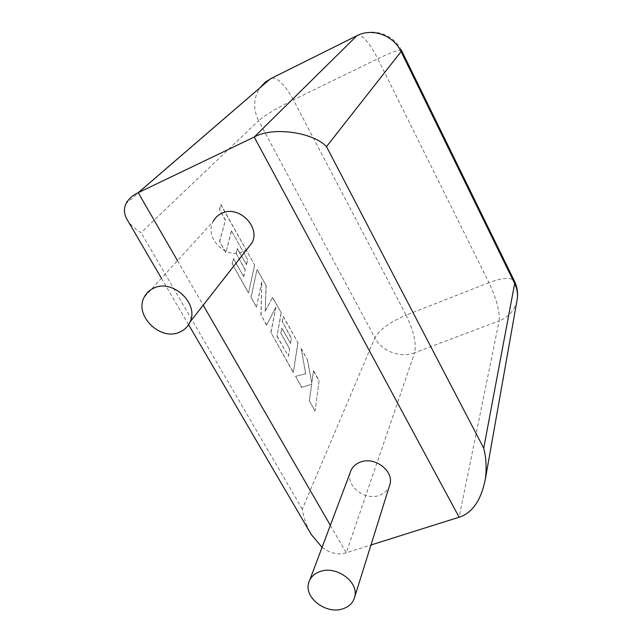 <?xml version="1.0" encoding="UTF-8"?>
<svg xmlns="http://www.w3.org/2000/svg" width="642" height="642" viewBox="0 0 642 642"><rect width="100%" height="100%" fill="white"/><g stroke="black" fill="none" stroke-linecap="round" stroke-linejoin="round"><path stroke-width="0.48" stroke-dasharray="3.21 2.41" d="M246.961 249.248L243.037 251.592C226.217 260.034 203.899 237.652 213.192 221.442L144.201 297.198M350.147 472.713C345.902 486.138 364.833 500.848 379.221 495.399C384.085 493.706 387.447 490.705 389.301 486.395M322.075 547.313C330.478 553.532 338.527 555.362 346.215 552.794L370.964 545.002M127.004 219.371C130.23 224.636 134.924 229.058 141.079 232.637L258.614 120.68L374.888 337.796L302.286 509.138C303.682 517.99 306.675 526.44 311.258 534.505M247.652 259.673L231.537 230.919L225.896 252.579L219.652 241.488L225.47 220.054L219.596 209.541L220.984 204.621L254.722 265.146L248.55 292.784L232.252 263.854L233.584 258.622L243.695 276.614L245.308 269.752L236.176 253.454L237.42 248.494L246.496 264.721L247.652 259.673L231.537 230.919M231.337 231.016L225.896 252.579M225.687 252.667L219.652 241.488M219.444 241.577L225.47 220.054M225.262 220.142L219.596 209.541M219.395 209.637L220.984 204.621M220.784 204.718L254.722 265.146M254.521 265.226L248.55 292.784M248.342 292.872L232.252 263.854M232.043 263.95L233.584 258.622M233.375 258.71L243.695 276.614M243.487 276.702L245.308 269.752M245.108 269.841L236.176 253.454M235.967 253.55L237.42 248.494M237.211 248.582L246.496 264.721M246.295 264.809L247.451 259.761M257.209 269.608L266.221 285.762L265.242 311.234L272.657 297.318L281.276 312.774L277.039 335.935L288.451 356.23L289.694 348.911L280.939 333.302L281.902 327.99L290.601 343.534L291.484 338.141L282.303 321.706L283.282 316.378L298.032 342.836L293.346 372.312L271.028 332.7L275.883 307.189L266.719 325.037L261.093 315.062L261.84 281.862L256.527 306.956L251.118 297.35L257.009 269.696L266.221 285.762M266.021 285.851L265.242 311.234M265.042 311.314L272.657 297.318M272.457 297.398L281.276 312.774M281.076 312.855L277.039 335.935M276.838 336.015L288.451 356.23M288.25 356.31L289.694 348.911M289.494 348.991L280.939 333.302M280.739 333.383L281.902 327.99M281.702 328.07L290.601 343.534M290.401 343.614L291.484 338.141M291.283 338.222L282.303 321.706M282.103 321.786L283.282 316.378M283.082 316.458L298.032 342.836M297.832 342.916L293.346 372.312M293.137 372.392L271.028 332.7M270.828 332.781L275.883 307.189M275.683 307.277L266.719 325.037M266.51 325.125L261.093 315.062M260.885 315.142L261.84 281.862M261.639 281.95L256.527 306.956M256.327 307.045L251.118 297.35M250.91 297.439L257.009 269.696M319.098 380.626L315.11 410.944L309.388 400.793L311.699 384.237L301.828 387.367L295.625 376.364L305.793 373.7L301.146 348.429L307.63 360.058L311.803 383.282L313.561 370.683L319.098 380.626L315.11 410.944M314.901 411.016L309.388 400.793M309.187 400.865L311.699 384.237M311.498 384.317L301.828 387.367M301.62 387.447L295.625 376.364M295.424 376.445L305.793 373.7M305.592 373.78L301.146 348.429M300.954 348.51L307.63 360.058M307.43 360.13L311.803 383.282M311.603 383.362L313.561 370.683M313.36 370.763L318.897 380.706M177.481 260.66L203.193 305.183M330.349 525.325L346.215 552.794L414.644 352.763L499.155 320.864L459.11 517.219M516.922 300.962C514.579 310.383 508.657 317.012 499.155 320.864C499.941 311.635 496.547 298.899 488.955 282.649L406.097 315.118L293.37 99.847L377.785 58.783L488.955 282.649C502.261 277.713 510.687 277.063 514.226 280.706L514.563 281.397M302.286 509.138L141.079 232.637M401.555 50.533L401.435 50.277C399.172 49.482 391.291 52.315 377.785 58.783C370.193 44.073 363.765 36.169 358.517 35.061L358.292 35.069M406.097 315.118C413.713 330.815 416.554 343.366 414.644 352.763C400.544 358.388 381.789 351.302 374.888 337.796C379.695 329.523 390.095 321.963 406.097 315.118M271.983 78.035L272.401 77.971C278.636 78.468 285.626 85.763 293.37 99.847C276.943 108.057 265.355 114.998 258.614 120.68C253.06 109.437 253.341 98.707 259.456 88.508L259.898 87.858M308.65 582.976L309.797 579.935M401.435 50.277C394.044 34.756 373.981 27.654 358.517 35.061L272.401 77.971C267.16 80.338 262.851 83.853 259.456 88.508L126.049 203.562M188.579 324.692L161.439 278.267"/><path stroke-width="0.96" d="M179.672 332.107C160.436 341.375 133.953 315.535 144.201 297.198C146.272 293.097 149.474 290.064 153.791 288.114C172.658 278.548 199.349 303.77 189.984 322.059C187.881 326.698 184.447 330.044 179.672 332.107M213.192 221.442C215.078 217.815 217.903 215.11 221.683 213.345C238.158 204.734 260.596 226.417 252.154 242.612L246.961 249.248M320.462 571.404C314.179 573.515 310.247 577.375 308.65 582.976C304.043 597.742 326.072 614.538 342.539 608.921C349.176 606.794 353.26 602.734 354.785 596.723C358.902 582.037 336.657 565.562 320.462 571.404M389.301 486.395L390.023 484.108C393.779 470.763 374.727 456.43 360.587 462.023C355.098 464.062 351.615 467.625 350.147 472.713L309.797 579.935M177.481 260.66L138.223 192.696L254.216 137.051C272.457 126.378 313.103 132.212 326.505 146.633L483.731 448.172C486.235 457.898 486.748 468.331 485.288 479.47C481.027 500.375 472.303 512.958 459.11 517.219L254.216 137.051L356.88 35.735L270.354 78.846L138.223 192.696C132.573 195.345 128.512 198.964 126.049 203.562C123.633 208.658 123.954 213.922 127.004 219.371L161.439 278.267M370.964 545.002L459.11 517.219M188.579 324.692L311.258 534.505L322.075 547.313M203.193 305.183L330.349 525.325M483.731 448.172L514.675 283.539L401.081 51.585L326.505 146.633M401.555 50.533L514.226 280.706L514.675 283.539C517.099 288.587 517.958 293.779 517.243 299.124L516.922 300.962M358.292 35.069L356.88 35.735C372.2 27.63 393.506 35.238 401.081 51.585L401.435 50.277M259.898 87.858L265.323 82.064L271.983 78.035M485.288 479.47L517.243 299.124C518.11 292.945 517.211 287.038 514.563 281.397M354.785 596.723L390.023 484.108M189.984 322.059L252.154 242.612"/></g></svg>
